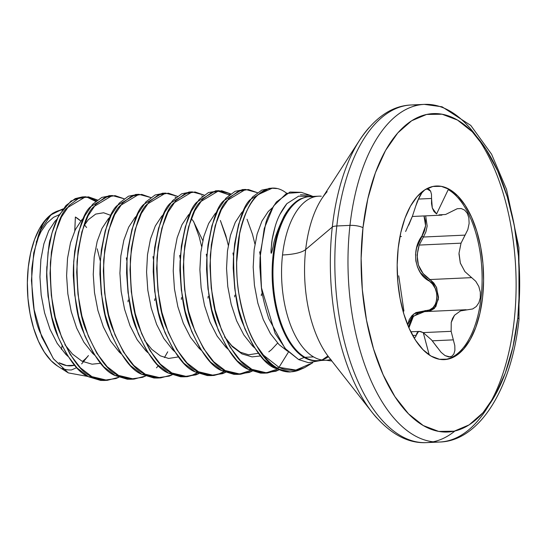 <?xml version="1.0" encoding="UTF-8"?>
<svg xmlns="http://www.w3.org/2000/svg" width="547" height="547" viewBox="0 0 547 547"><rect width="100%" height="100%" fill="white"/><g stroke="black" fill="none" stroke-linecap="round" stroke-linejoin="round"><path stroke-width="0.82" d="M310.224 195.334L301.212 192.332L289.999 192.038L276.44 201.952C270.628 210.513 267.052 217.679 265.719 223.443L260.324 253.145L261.322 286.587C261.945 294.224 264.433 304.918 268.796 318.662L284.973 348.343L298.717 359.618L304.2 357.471A82.255 40.786 -92.6 0 0 328.48 356.726A82.255 40.786 -92.6 0 1 304.2 357.471A2.762 2.291 120.2 0 1 304.966 357.3A82.118 40.717 87.4 0 1 272.946 272.461A82.118 40.717 87.4 0 1 305.417 197.323A82.118 40.717 87.4 0 1 314.368 196.838A82.118 40.717 87.4 0 0 305.417 197.323A82.118 40.717 87.4 0 0 272.946 272.461A82.118 40.717 87.4 0 0 304.966 357.3L313.575 356.911A82.118 40.717 -92.6 0 1 282.519 254.977A82.118 40.717 -92.6 0 1 314.026 196.927M330.675 359.523A82.118 40.717 -92.6 0 1 313.575 356.911L304.966 357.3A82.118 40.717 87.4 0 0 322.162 359.892A82.118 40.717 87.4 0 1 304.966 357.3A2.762 2.291 -59.8 0 0 304.2 357.471A82.255 40.786 -92.6 0 1 272.18 277.165A82.255 40.786 -92.6 0 1 300.153 199.026C293.732 202.643 288.351 208.4 284.009 216.291C277.842 229.131 274.218 239.189 273.138 246.465C271.695 253.309 270.984 254.984 270.997 251.47L271.674 242.882C272.085 238.971 273.192 233.713 275.011 227.108L275.401 225.802M306.641 196.763L306.648 196.763A82.255 40.786 -92.6 0 1 311.646 196.503A82.255 40.786 -92.6 0 0 306.648 196.763L313.575 196.722M300.481 194.759L310.224 195.327L312.939 196.441M279.873 214.479L286.881 203.648L298.662 196.134L309.807 196.448L298.662 196.134L286.881 203.648C281.336 210.609 277.377 218.431 275.011 227.108L272.167 239.565L271.045 249.726L271.025 252.283L271.497 252.967L273.138 246.465M296.994 200.975L300.153 199.026A82.255 40.786 -92.6 0 0 272.18 277.165A82.255 40.786 -92.6 0 0 304.2 357.471L298.717 359.618L308.453 362.682L320.993 360.48M286.758 193.269L285.001 192.038C265.186 178.226 242.964 201.781 237.993 243.552C233.282 277.602 240.707 320.392 256.81 345.984L263.538 355.194L278.984 367.345L263.538 355.194A92.046 45.64 87.4 0 0 277.22 368.035A92.046 45.64 -92.6 0 1 263.538 355.194L256.81 345.984A92.183 45.709 87.4 0 0 276.461 368.199L275.175 368.254L290.252 371.96A92.183 45.709 -92.6 0 1 276.461 368.199A92.183 45.709 -92.6 0 1 256.81 345.984C249.254 335.113 243.21 317.274 238.663 292.481C237.316 284.686 236.653 274.553 236.66 262.102L239.627 233.672C244.482 213.426 250.635 200.414 258.095 194.629L272.194 188.23L268.864 188.387L250.444 199.464C243.135 205.528 237.542 223.75 233.651 254.143C233.446 286.669 236.591 309.992 243.094 324.097C253.726 349.533 264.42 364.254 275.175 368.254L276.461 368.199A2.762 2.291 -59.8 0 0 277.22 368.035L278.984 367.345L288.625 351.783L278.984 367.345L295.893 370.052L312.795 362.723L304.638 367.632L298.676 369.581C291.25 370.88 284.686 370.134 278.984 367.345L277.22 368.035A92.046 45.64 87.4 0 0 299.633 369.827A92.046 45.64 -92.6 0 1 277.22 368.035A2.762 2.291 120.2 0 1 276.461 368.199A92.183 45.709 87.4 0 0 290.252 371.96L299.633 369.827L302.129 368.61M61.428 349.41L62.043 345.841A921.804 762.409 120.2 0 1 61.428 349.41M74.761 230.841L75.377 217.015L80.785 221.029A76.033 37.702 87.4 0 0 75.377 217.015A921.804 762.409 120.2 0 1 74.761 230.841M62.433 209.904A80.149 39.74 87.4 0 0 45.702 219.62A80.149 39.74 87.4 0 0 27.959 298.409A80.149 39.74 87.4 0 0 58.591 366.688M65.996 371.413L68.334 372.904L53.36 358.688L39.952 332.091C34.112 318.805 31.405 297.582 31.808 268.413C35.699 240.112 40.922 223.491 47.493 218.547L52.868 213.186L63.206 208.838L50.837 214.923L40.533 230.178L33.723 252.926L31.432 280.515L34.14 309.711L41.75 336.959L53.558 358.948L68.334 372.904L65.996 371.413M272.194 188.23L276.611 188.551M95.616 201.399L87.657 197.446A92.183 45.709 -92.6 0 1 95.841 200.687A92.183 45.709 -92.6 0 1 96.21 200.906A92.183 45.709 87.4 0 0 95.841 200.687L96.525 200.66L95.841 200.687A92.183 45.709 87.4 0 0 87.657 197.446L83.944 196.92M104.026 380.48L100.614 380.418L88.587 376.787L77.134 368.028L66.864 354.641L58.317 337.417L51.924 317.356L47.999 295.626L46.707 273.486L48.068 252.242L51.944 233.111L58.05 217.227L65.975 205.501L75.185 198.629L82.276 196.92L70.994 201.036L59.438 214.643C55.979 220.434 52.95 228.66 50.358 239.319C49.374 240.003 48.17 250.471 46.734 270.71C47.753 301.308 51.459 323.14 57.838 336.214C68.245 359.454 78.494 372.979 88.587 376.787L91.917 376.637C81.161 372.637 70.467 357.916 59.835 332.48C53.332 318.375 50.187 295.052 50.392 262.519C54.276 232.133 59.876 213.904 67.185 207.846L85.605 196.763L97.434 199.97L88.429 196.852L78.515 198.479L69.305 205.351L61.387 217.077L55.281 232.96L51.404 252.085L50.037 273.336L51.329 295.469L55.254 317.205L61.647 337.267L70.201 354.49L80.464 367.878L91.917 376.637L88.587 376.787L104.026 380.48L107.356 380.322L91.917 376.637L103.944 380.268L115.909 378.551L118.897 377.245L107.356 380.322M112.258 195.546L108.928 195.696L90.508 206.78C83.199 212.838 77.606 231.066 73.722 261.452C73.51 293.985 76.655 317.308 83.158 331.414C93.79 356.849 104.484 371.57 115.239 375.57L118.576 375.42C107.821 371.413 97.127 356.692 86.488 331.256C79.992 317.151 76.84 293.835 77.052 261.302C80.935 230.916 86.529 212.687 93.838 206.629L112.258 195.546L124.094 198.752L115.089 195.635L105.174 197.255L95.957 204.134L88.04 215.853L81.934 231.743L78.057 250.868L76.696 272.119L77.982 294.252L81.906 315.981L88.306 336.049L96.853 353.273L107.123 366.654L118.576 375.42L115.239 375.57L130.678 379.256L134.008 379.105L118.576 375.42L130.603 379.05L142.562 377.327L145.557 376.028L134.008 379.105M138.917 194.329L135.588 194.479L117.161 205.563C109.858 211.621 104.258 229.849 100.374 260.235C100.169 292.768 103.315 316.084 109.817 330.19C120.449 355.625 131.143 370.346 141.899 374.353L145.228 374.203C134.473 370.196 123.779 355.475 113.147 330.039C106.644 315.934 103.499 292.618 103.704 260.085C107.588 229.692 113.188 211.47 120.497 205.412L138.917 194.329L150.746 197.529L141.741 194.411L131.827 196.038L122.617 202.916L114.699 214.636L108.593 230.526L104.716 249.651L103.349 270.895L104.641 293.035L108.566 314.764L114.959 334.826L123.513 352.056L133.776 365.437L145.228 374.203L141.899 374.353L157.338 378.039L160.668 377.888L145.228 374.203L157.256 377.827L169.221 376.11L172.209 374.804L160.668 377.888M165.57 193.112L162.24 193.262L143.82 204.346C136.511 210.404 130.918 228.625 127.034 259.018C126.822 291.551 129.967 314.867 136.47 328.973C147.102 354.408 157.796 369.129 168.551 373.136L171.888 372.979C161.133 368.979 150.439 354.258 139.8 328.822C133.304 314.716 130.152 291.394 130.364 258.861C134.247 228.475 139.841 210.253 147.15 204.188L165.57 193.112L177.406 196.311L168.401 193.194L158.486 194.821L149.269 201.693L141.352 213.419L135.246 229.302L131.369 248.427L130.008 269.678L131.294 291.811L135.218 313.547L141.618 333.608L150.165 350.832L160.435 364.22L171.888 372.979L168.551 373.136L183.99 376.821L187.32 376.671L171.888 372.979L183.915 376.609L195.874 374.893L198.869 373.587L187.32 376.671M192.229 191.888L188.9 192.045L170.473 203.122C163.17 209.186 157.57 227.408 153.686 257.794C153.481 290.327 156.627 313.65 163.129 327.756C173.761 353.191 184.455 367.912 195.211 371.912L198.54 371.762C187.785 367.755 177.091 353.041 166.459 327.598C159.956 313.493 156.811 290.177 157.016 257.644C160.9 227.258 166.5 209.029 173.809 202.971L192.229 191.888L204.058 195.094L195.053 191.976L185.139 193.597L175.929 200.475L168.011 212.195L161.905 228.085L158.028 247.21L156.661 268.461L157.953 290.594L161.878 312.323L168.271 332.391L176.825 349.615L187.088 363.003L198.54 371.762L195.211 371.912L210.65 375.604L213.98 375.447L198.54 371.762L210.568 375.392L222.533 373.669L225.521 372.37L213.98 375.447M229.104 195.129L228.359 194.629L229.802 194.561L228.359 194.629L217.221 190.821M218.882 190.671L215.552 190.821L197.132 201.905C189.823 207.963 184.23 226.191 180.339 256.577C180.134 289.11 183.279 312.426 189.782 326.532C200.414 351.974 211.108 366.688 221.863 370.695L225.2 370.545C214.445 366.538 203.751 351.817 193.112 326.381C186.616 312.275 183.464 288.96 183.676 256.427C187.559 226.034 193.153 207.812 200.462 201.754L218.882 190.671L230.718 193.877L221.713 190.753L211.798 192.38L202.581 199.258L194.664 210.978L188.558 226.868L184.681 245.993L183.32 267.244L184.606 289.377L188.53 311.106L194.93 331.167L203.477 348.398L213.747 361.779L225.2 370.545L221.863 370.695L237.302 374.38L240.632 374.23L225.2 370.545L237.227 374.169L249.186 372.452L252.181 371.153L240.632 374.23M245.541 189.453L242.212 189.604L223.785 200.687C216.482 206.745 210.882 224.967 206.998 255.36C206.793 287.893 209.939 311.209 216.441 325.315C227.073 350.75 237.767 365.471 248.523 369.478L251.852 369.321C241.097 365.321 230.403 350.6 219.771 325.164C213.268 311.058 210.123 287.736 210.328 255.21C214.212 224.817 219.812 206.595 227.121 200.53L245.541 189.453L257.37 192.653L248.365 189.535L238.451 191.163L229.241 198.035L221.323 209.761L215.217 225.644L211.34 244.776L209.973 266.02L211.265 288.16L215.19 309.889L221.583 329.95L230.137 347.174L240.4 360.562L251.852 369.321L248.523 369.478L263.962 373.163L267.292 373.013L251.852 369.321L263.88 372.951L275.845 371.235L278.833 369.929L267.292 373.013M167.731 351.81L164.428 357.567M158.439 365.69L156.463 367.837M227.121 240.318L220.366 220.455M202.445 196.352L201.699 195.847L202.445 196.352M238.964 374.257L250.478 370.435M265.623 373.033L277.131 369.218M313.575 356.911A82.118 40.717 -92.6 0 1 282.519 254.977A49.162 13.019 -173.6 0 0 305.684 249.521L332.282 227.046A166.179 82.399 -92.6 0 1 369.225 127.451A166.179 82.399 87.4 0 0 332.282 227.046A9.62 2.544 6.4 0 1 336.815 225.979A168.996 83.794 -92.6 0 1 416.582 105.086A168.996 83.794 87.4 0 0 336.815 225.979L349.971 225.378A168.996 83.794 -92.6 0 1 429.737 104.484A168.996 83.794 -92.6 0 1 514.125 321.021A168.996 83.794 87.4 0 0 429.737 104.484A168.996 83.794 87.4 0 0 349.971 225.378A9.62 2.544 6.4 0 1 362.982 227.716A159.382 79.028 -92.6 0 1 457.524 120.08A159.382 79.028 -92.6 0 1 517.797 317.916L512.963 346.846L505.346 372.931L495.233 395.173L483.008 412.712L469.148 424.869L454.181 431.186L438.687 431.419L423.255 425.552L408.486 413.819L394.941 396.671L383.139 374.757L373.539 348.924L366.511 320.173L362.319 289.602L361.129 258.382L362.982 227.716L367.816 198.787L375.433 172.702L385.546 150.466L397.772 132.928L411.631 120.764L426.598 114.446L442.092 114.22L457.524 120.08L472.293 131.813L485.839 148.969L497.64 170.876L507.24 196.708L514.269 225.46L518.46 256.037L519.65 287.257L517.797 317.916A9.62 2.544 6.4 0 1 519.007 319.4A9.62 2.544 -173.6 0 0 517.797 317.916A159.382 79.028 -92.6 0 1 423.255 425.552A159.382 79.028 -92.6 0 1 362.982 227.716A9.62 2.544 -173.6 0 0 349.971 225.378A168.996 83.794 87.4 0 0 434.352 441.914A168.996 83.794 87.4 0 0 514.125 321.021A168.996 83.794 -92.6 0 1 434.352 441.914A168.996 83.794 -92.6 0 1 349.971 225.378L336.815 225.979A168.996 83.794 87.4 0 0 421.197 442.516A168.996 83.794 87.4 0 0 454.906 431.022A168.996 83.794 -92.6 0 1 421.197 442.516A168.996 83.794 -92.6 0 1 336.815 225.979A9.62 2.544 -173.6 0 0 332.282 227.046A166.179 82.399 87.4 0 0 376.774 417.942A166.179 82.399 -92.6 0 1 332.282 227.046L305.684 249.521A96.518 47.856 87.4 0 1 327.14 191.676A96.518 47.856 87.4 0 0 305.684 249.521A49.162 13.019 6.4 0 1 282.519 254.977A82.118 40.717 -92.6 0 1 321.28 196.229M305.684 249.521A96.518 47.856 87.4 0 0 331.523 360.391A96.518 47.856 87.4 0 1 305.684 249.521M461.032 243.162L419.207 245.077L461.032 243.162L465.1 235.114L423.426 237.022L419.207 245.077L417.074 255.08L418.414 265.076L423.098 273.548L429.976 279.538L436.267 286.874L438.544 297.294L435.788 306.723L429.169 311.414L434.345 308.501L438.421 299.147L436.67 287.743L433.792 282.984L429.976 279.538A1.381 0.725 -58.1 0 0 428.834 280.83C414.729 273.473 411.173 249.931 421.928 236.037L425.6 225.795L423.993 215.942L425.518 220.735L425.58 225.966L424.328 231.265L416.602 247.873L415.556 254.362L415.843 260.926L417.511 267.134L420.404 272.652L432.458 284.002L435.2 288.399L436.752 293.582L436.896 298.956L435.61 303.838L433.053 307.633L429.552 309.923L415.952 312.576L412.13 315.441L409.293 319.482L407.645 324.795L413.84 313.923L425.498 310.559A1.381 0.882 -87.2 0 0 426.038 311.558A1.381 0.882 92.8 0 1 425.498 310.559C438.386 312.563 441.203 287.271 428.834 280.83A1.381 0.725 121.9 0 1 429.976 279.538L471.651 277.63L475.781 281.315L464.929 271.627L460.369 263.196L459.008 253.213L461.032 243.162L467.815 229.61L469.121 223.511L468.861 217.829L467.268 213.255L464.629 210.096L461.203 208.537L457.244 208.715L445.62 214.472L438.961 214.868M447.761 358.9A86.898 43.083 87.4 0 0 482.119 279.387A86.898 43.083 87.4 0 0 448.239 189.611L449.73 189.542A86.898 43.083 -92.6 0 1 483.61 279.319A86.898 43.083 -92.6 0 1 449.251 358.832A86.898 43.083 -92.6 0 1 431.05 356.09L439.46 359.29L447.911 359.16L456.068 355.714L463.624 349.089L470.29 339.523L475.808 327.4L479.958 313.178L482.591 297.404L483.603 280.686L482.953 263.668L480.669 246.998L476.834 231.319L471.603 217.241L465.169 205.296L457.784 195.942L449.73 189.542L441.32 186.349L432.868 186.472L424.711 189.918L417.156 196.551L410.489 206.11L404.978 218.232L400.821 232.454L398.189 248.229L397.177 264.946L397.826 281.965L400.11 298.635L403.946 314.313L409.177 328.398L415.611 340.343L422.995 349.69L431.05 356.09A86.898 43.083 -92.6 0 1 397.17 266.314A86.898 43.083 -92.6 0 1 431.528 186.807A86.898 43.083 -92.6 0 1 449.73 189.542L448.239 189.611A86.898 43.083 -92.6 0 1 482.057 283.599A86.898 43.083 -92.6 0 1 443.596 359.646M441.121 352.357L445.087 355.618L448.759 356.931L451.747 356.329L453.839 354.053L454.899 350.381L454.803 345.622L451.138 331.325L451.241 322.422L452.478 318.539L454.502 315.263L460.506 310.901L472.697 308.952L476.307 306.505L478.898 302.682L480.3 297.8L480.334 292.235L478.823 286.478L475.781 281.315L478.823 286.478L480.334 292.235L480.3 297.8L478.898 302.682L476.307 306.505L472.697 308.952L460.506 310.901L454.502 315.263L451.241 322.422L451.138 331.325L423.18 332.603L451.138 331.325L454.803 345.622L454.899 350.381L453.839 354.053L451.747 356.329L449.962 356.917L445.087 355.618L441.121 352.357L431.549 339.933L437.463 347.701M464.895 271.592L460.314 263.025L458.988 253.945M431.556 198.472L432.301 208.004L433.976 211.525L436.588 213.932L448.239 189.611L436.588 213.932L432.301 208.004L431.521 203.58L431.556 198.472L418.27 199.081L431.556 198.472L431.487 194.363L430.633 191.19L429.067 189.289L426.933 188.906L430.633 191.19M429.231 354.948L423.275 332.658L431.549 339.933M415.481 337.102L416.205 335.318L412.705 335.475L416.205 335.318L415.481 337.102L414.1 337.485M404.568 315.735L404.807 317.048M424.807 189.857L421.881 192.811L417.347 201.289L415.665 206.315L419.446 196.667L422.024 192.619M408.93 327.844L413.477 316.166L424.547 311.626L418.708 312.802L412.602 317.123L409.313 324.303L408.937 327.858M432.321 340.822L453.347 339.865L432.321 340.822M445.62 214.472L457.244 208.715L461.203 208.537L464.629 210.096L467.268 213.255L468.861 217.829L469.121 223.511L467.815 229.61L465.1 235.114L423.426 237.022L419.207 245.077C414.674 260.174 418.264 271.661 429.976 279.538L471.651 277.63M423.426 237.022A1.381 0.397 33.7 0 1 421.928 236.037A1.381 0.397 -146.3 0 0 423.426 237.022L425.908 231.839L427.173 226.109L425.669 215.867M423.152 191.3L424.841 189.836M415.665 206.315L412.459 216.099L405.635 231.497M399.884 236.96L400.472 236.468M398.722 275.791L403.918 311.058L398.722 275.791M423.275 332.658L420.52 331.503L418.441 331.612L416.205 335.318L417.019 332.918L418.441 331.612L419.426 331.4L423.275 332.658L427.959 350.196M413.771 337.362L414.223 337.52M412.459 216.099L408.753 225.125M62.173 368.439A80.149 39.74 87.4 0 0 71.63 369.895A80.149 39.74 87.4 0 1 62.173 368.439M88.005 376.48L68.334 372.904L88.012 376.48M50.803 214.786L45.777 219.538L39.63 228.359L34.543 239.538L30.714 252.659L28.28 267.203L27.35 282.628L27.952 298.32L30.058 313.698L33.593 328.159L38.42 341.143L44.355 352.165L51.165 360.788L57.661 366.121M74.57 365.252L66.666 365.594L59.035 362.75A76.033 37.702 87.4 0 0 74.57 365.252M36.218 242.123L41.046 231.511L46.871 223.149L53.49 217.344L59.452 214.622M84.58 224.974L86.604 227.518M82.392 361.41A76.033 37.702 87.4 0 0 88.45 355.55L81.64 363.905M76.737 367.618L71.63 369.895M87.657 197.446L82.433 196.913M110.597 195.696L101.845 197.412L92.628 204.284L84.71 216.01L78.604 231.894L74.727 251.018L73.517 265.288L73.366 272.269L74.652 294.402L78.577 316.139L84.97 336.2L93.523 353.424L103.793 366.811L115.239 375.57L127.266 379.201L130.678 379.256M137.249 194.479L128.497 196.188L119.287 203.067L111.362 214.786L105.256 230.677L101.38 249.801L100.169 264.071L100.019 271.052L101.311 293.185L105.236 314.915L111.629 334.983L120.176 352.206L130.446 365.587L141.899 374.353L153.926 377.984L157.338 378.039M201.631 246.526L199.163 236.721L193.72 221.685M175.792 197.57L175.047 197.07M163.909 193.262L155.157 194.971L145.94 201.843L138.022 213.569L131.916 229.46L128.039 248.584L126.829 262.847L126.678 269.828L127.964 291.968L131.889 313.698L138.282 333.759L146.835 350.989L157.105 364.37L168.551 373.136L180.578 376.76L183.99 376.821M185.652 376.692L192.544 375.044L197.166 372.869M228.284 245.309L225.822 235.504L220.373 220.462M190.561 192.038L181.809 193.754L172.599 200.626L164.674 212.352L158.568 228.236L154.692 247.36L153.481 261.63L153.331 268.611L154.623 290.744L158.548 312.481L164.941 332.542L173.488 349.765L183.758 363.153L195.211 371.912L207.238 375.543L210.65 375.604M212.311 375.474L219.203 373.827L223.819 371.652M254.943 244.092L252.475 234.287L247.032 219.244M228.359 194.629L218.376 190.91L208.469 192.53L199.252 199.409L191.334 211.128L185.228 227.019L181.351 246.143L179.99 267.394L181.276 289.527L185.201 311.257L191.594 331.325L200.147 348.548L210.417 361.936L221.863 370.695L233.89 374.326L237.302 374.38M243.873 189.604L235.121 191.313L225.911 198.192L217.986 209.911L211.88 225.802L208.004 244.926L206.793 259.196L206.643 266.177L207.935 288.31L211.86 310.04L218.253 330.101L226.8 347.331L237.07 360.712L248.523 369.478L260.55 373.102L263.962 373.163M270.533 188.387L261.781 190.096L252.564 196.968L244.646 208.694L238.54 224.578L234.663 243.709L233.453 257.972L233.302 264.953L234.936 289.876L238.513 308.823L244.906 328.884L253.459 346.107L263.729 359.495L275.175 368.254L287.202 371.885L290.252 371.96L299.633 369.827M301.219 192.339L286.484 193.406L273.521 206.075L264.256 228.489L260.078 257.507L261.487 287.872L275.073 333.28L286.054 349.574L298.717 359.618M261.316 286.628L259.859 266.868L260.057 258.054L259.859 266.868L261.329 286.71M234.745 288.433L233.2 268.085L233.405 259.121L233.2 268.085L234.745 288.433M277.609 343.099L271.428 349.745L268.782 351.837L271.428 349.745L277.609 343.099M260.516 355.967L252.023 356.883L241.979 353.916L232.407 346.743L224.81 337.335L232.407 346.743L241.979 353.916L252.023 356.883L260.516 355.967M208.106 289.814L206.547 269.309L206.752 260.338L206.547 269.309L208.017 289.158M181.454 291.031L179.888 270.526L180.045 262.519L179.888 270.526L181.365 290.375M154.794 292.248L153.235 271.743L153.392 263.736L153.235 271.743L154.705 291.592M128.142 293.472L126.576 272.96L126.733 264.96L126.576 272.96L128.053 292.816M101.482 294.689L99.923 274.184L100.08 266.177L99.923 274.184L101.393 294.033M74.83 295.906L73.264 275.401L73.421 267.394L73.264 275.401L74.741 295.25M83.712 226.137L88.313 219.716L95.684 214.089L103.622 212.769L111.034 215.45L103.622 212.769L95.684 214.089L88.313 219.716L83.712 226.137M48.191 297.247L46.611 276.618L46.769 268.611L46.611 276.618L48.081 296.474M57.134 219.101L54.994 221.241L48.69 230.841L43.869 243.853L40.881 259.517L39.945 276.926L41.189 295.059L44.587 312.863L50.016 329.294L57.209 343.407L65.811 354.367L67.958 356.377L65.811 354.367L57.209 343.407L50.016 329.294L44.587 312.863L41.189 295.059L39.945 276.926L40.881 259.517L43.869 243.853L48.69 230.841L54.994 221.241L57.134 219.101M128.025 301.8L128.21 300.05M126.911 261.09L126.323 257.869M83.794 217.877L81.653 220.024L75.349 229.624L70.529 242.636L67.534 258.3L66.604 275.709L67.842 293.842L71.247 311.64L76.669 328.077L83.862 342.183L92.464 353.143L94.617 355.167L92.464 353.143L83.862 342.183L76.669 328.077L71.247 311.64L67.842 293.842L66.604 275.709L67.534 258.3L70.529 242.636L75.349 229.624L81.653 220.024L83.794 217.877M154.685 300.583L154.863 298.833M153.563 259.873L152.982 256.652M110.446 216.66L108.306 218.8L102.002 228.4L97.181 241.412L94.193 257.083L93.257 274.485L94.501 292.618L97.899 310.423L103.328 326.86L110.521 340.966L119.123 351.926L121.27 353.943L119.123 351.926L110.521 340.966L103.328 326.86L97.899 310.423L94.501 292.618L93.257 274.485L94.193 257.083L97.181 241.412L102.002 228.4L108.306 218.8L110.446 216.66M181.337 299.366L181.522 297.609M180.223 258.656L179.635 255.435M137.106 215.443L134.965 217.583L128.661 227.183L123.841 240.195L120.846 255.859L119.916 273.268L121.154 291.401L124.559 309.205L129.981 325.636L137.174 339.749L145.775 350.709L147.929 352.726L145.775 350.709L137.174 339.749L129.981 325.636L124.559 309.205L121.154 291.401L119.916 273.268L120.846 255.859L123.841 240.195L128.661 227.183L134.965 217.583L137.106 215.443M207.997 298.142L208.175 296.392M206.875 257.432L206.294 254.211M163.758 214.226L161.618 216.366L155.314 225.966L150.493 238.977L147.505 254.642L146.569 272.05L147.813 290.183L151.211 307.982L156.64 324.419L163.833 338.525L172.435 349.492L174.582 351.509L172.435 349.492L163.833 338.525L156.64 324.419L151.211 307.982L147.813 290.183L146.569 272.05L147.505 254.642L150.493 238.977L155.314 225.966L161.618 216.366L163.758 214.226M234.649 296.925L234.834 295.175M233.535 256.215L232.947 252.994M190.418 213.002L188.277 215.142L181.973 224.742L177.153 237.754L174.158 253.425L173.228 270.827L174.466 288.96L177.871 306.764L183.293 323.202L190.486 337.308L199.087 348.268L201.241 350.285L199.087 348.268L190.486 337.308L183.293 323.202L177.871 306.764L174.466 288.96L173.228 270.827L174.158 253.425L177.153 237.754L181.973 224.742L188.277 215.142L190.418 213.002M261.309 295.708L261.487 293.958M260.201 255.059L259.606 251.777M217.07 211.785L214.93 213.925L208.626 223.525L203.805 236.536L200.817 252.201L199.881 269.609L201.125 287.743L204.523 305.547L209.952 321.978L217.145 336.09L225.747 347.051L227.894 349.068L225.747 347.051L217.145 336.09L209.952 321.978L204.523 305.547L201.125 287.743L199.881 269.609L200.817 252.201L203.805 236.536L208.626 223.525L214.93 213.925L217.07 211.785M243.73 210.568L241.589 212.708L235.285 222.308L230.465 235.319L227.47 250.984L226.54 268.392L227.778 286.525L231.183 304.323L236.605 320.761L243.798 334.873L252.399 345.834L254.553 347.851L252.399 345.834L243.798 334.873L236.605 320.761L231.183 304.323L227.778 286.525L226.54 268.392L227.47 250.984L230.465 235.319L235.285 222.308L241.589 212.708L243.73 210.568M272.597 207.587L268.242 211.491L261.938 221.091L257.117 234.102L254.129 249.767L253.193 267.175L254.437 285.308L257.835 303.106L263.264 319.544L270.457 333.649L279.059 344.61L287.585 351.222L279.059 344.61L270.457 333.649L263.264 319.544L257.835 303.106L254.437 285.308L253.193 267.175L254.129 249.767L257.117 234.102L261.938 221.091L268.242 211.491L272.597 207.587M312.932 196.441L307.325 194.602M97.195 248.796L100.327 261.063M64.874 344.651L72.471 354.059L82.043 361.232L92.087 364.199L100.586 363.276M327.906 355.967L322.395 359.769M289.035 208.722L295.845 201.829M300.153 199.026L306.648 196.763M310.04 196.571L318.648 196.182M324.35 359.017L321.711 359.96M317.547 360.644L326.149 360.247L331.844 361.02M304.638 367.632L299.783 369.758M50.666 214.896L52.868 213.186M57.579 366.073L67.158 372.179M82.276 196.92L85.605 196.763M321.65 198.91L359.762 139.929C374.941 117.386 392.076 105.735 411.166 104.983L424.328 104.381L442.079 106.795L470.776 125.42L491.575 154.206L506.543 189.365L518.918 247.736L519.007 319.373C511.93 388.103 479.521 441.094 439.767 442.017L426.612 442.619C407.549 443.624 389.423 433.586 372.227 412.506L328.891 357.253M424.431 311.633L466.147 309.725M412.315 216.475L441.949 215.121M400.295 236.564L401.395 236.516M410.776 331.797L419.351 331.407M46.857 266.505L46.769 268.611M73.517 265.288L73.435 267.121M100.169 264.071L100.094 265.904M126.829 262.847L126.747 264.686M153.481 261.63L153.406 263.463M180.141 260.413L180.059 262.245M206.793 259.196L206.752 260.276M233.453 257.972L233.412 259.059M234.766 288.597L234.677 287.934M260.078 257.507L260.057 257.979M108.08 219.053L109.017 219.88M144.565 340.405L151.792 349.369L160.38 355.865L168.654 358.449L178.384 356.924M191.806 219.203L193.337 221.159L202.8 240.591M224.53 336.747L231.757 345.718L240.352 352.206L248.618 354.791L258.355 353.266"/></g></svg>
